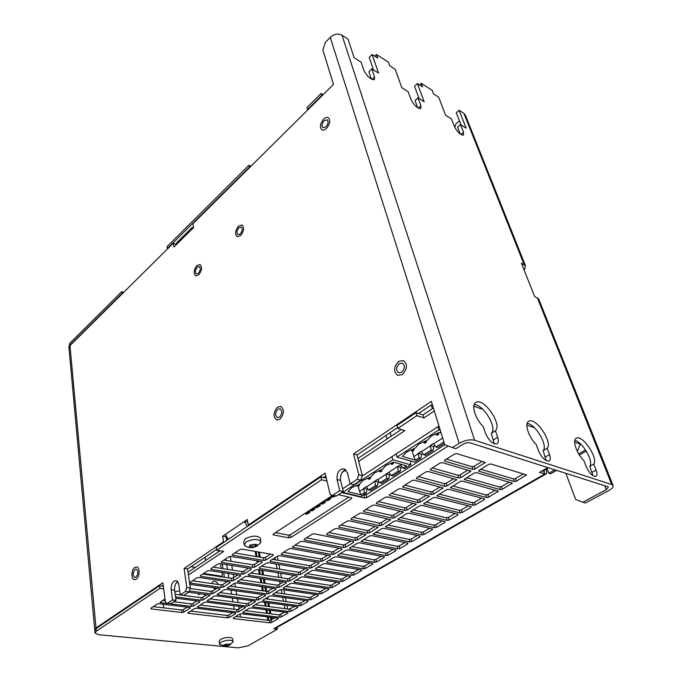 <?xml version="1.0" encoding="UTF-8"?>
<svg xmlns="http://www.w3.org/2000/svg" width="682" height="682" viewBox="0 0 682 682"><rect width="100%" height="100%" fill="white"/><g stroke="black" fill="none" stroke-linecap="round" stroke-linejoin="round"><path stroke-width="1.02" d="M216.987 582.462L218.283 584.491M222.034 576.912L221.914 576.222M215.435 589.188L213.244 587.645M211.872 583.57C212.162 581.865 213.091 581.081 214.66 581.2L216.68 582.181L218.334 584.491M223.705 572.778L224.361 577.262M223.023 568.669L222.238 563.929M220.073 550.8L188.036 572.249M94.73 629.529L69.01 348.187L69.965 345.603L173.347 243.133L173.995 246.969L176.22 244.77L176.851 242.604L191.651 227.976M94.815 630.049L95.992 627.96L162.879 582.769L165.351 601.635L166.613 603.468L167.397 603.255L172.495 599.93L171.114 589.7C171.037 584.201 172.665 581.149 175.999 580.57C177.473 580.894 178.411 582.232 178.803 584.602L180.236 594.866L185.461 591.456L186.817 587.552L184.072 568.456L223.543 541.781L222.622 536.282L226.126 536.913L226.714 540.408M397.657 427.597L357.044 454.928L353.532 453.956L431.365 401.366L444.766 444.758L455.764 448.773L462.703 444.417C465.456 442.891 468.014 442.388 470.384 442.899L607.722 486.675L608.412 487.17L606.324 489.642L582.854 502.242L585.463 503.001L608.907 490.452C612.223 488.593 613.621 486.939 613.101 485.499L538.908 299.483M222.622 536.282L247.251 519.505L248.274 525.072L325.144 473.138L329.943 493.657L331.443 495.456L332.901 495.149L339.738 490.682L337.07 479.548C336.695 472.711 339.039 469.122 344.103 468.79L347.385 472.694L350.147 483.879L357.189 479.284L358.792 474.732L353.532 453.956M193.603 227.379L191.932 227.694L191.335 229.851L193.637 227.583L192.929 223.722L333.498 84.406L322.842 49.897L325.476 42.258L330.241 37.34C334.112 33.964 338.033 33.265 342.023 35.234L347.973 39.044L354.18 57.8L361.102 62.147L363.821 70.263C367.069 76.435 370.573 79.572 374.341 79.675L374.571 76.955L371.809 68.873L378.519 73.085L372.099 54.509L377.734 58.123L376.464 54.483L388.467 62.207L389.754 65.83L395.21 69.334L401.826 87.722L408.168 91.712L411.058 99.657C414.153 105.48 417.401 108.455 420.785 108.591L420.913 105.795L417.998 97.884L424.161 101.754L417.384 83.554L422.576 86.878L421.229 83.306L432.286 90.416L433.641 93.971L438.671 97.194L445.593 115.215L451.441 118.881L454.451 126.664C457.426 132.172 460.435 135.002 463.496 135.155L463.53 132.317L460.495 124.567L466.173 128.139L459.114 110.305L463.905 113.374L465.439 115.292M613.101 485.499L611.728 484.518L474.604 440.265C469.847 439.217 464.706 440.24 459.182 443.309L452.243 447.682M277.864 409.285L280.021 408.757C282.484 410.896 282.322 413.676 279.535 417.086L277.412 417.606C274.94 415.483 275.093 412.704 277.864 409.285M197.286 267.156L199.238 266.5C200.815 268.137 200.534 270.396 198.394 273.269L196.45 273.917C194.873 272.288 195.154 270.038 197.286 267.156M399.217 363.685L402.32 363.088C405.193 365.543 405.006 368.587 401.741 372.21L398.689 372.798C395.799 370.36 395.969 367.325 399.217 363.685M324.155 120.731L327.164 119.793C328.715 121.541 328.306 123.894 325.945 126.835L322.961 127.764C321.401 126.025 321.802 123.681 324.155 120.731M135.062 569.487L136.212 569.155C138.472 571.166 138.378 573.826 135.957 577.151L134.814 577.466C132.555 575.472 132.64 572.812 135.062 569.487M238.93 227.72L241.198 226.995C242.801 228.683 242.494 230.985 240.26 233.909L238.018 234.625C236.398 232.946 236.705 230.644 238.93 227.72M162.231 586.026L163.22 585.361M184.072 568.456L187.567 568.984L216.586 549.445M323.507 477.502L325.8 475.951M432.277 404.298L418.612 413.497M357.044 454.928L362.33 475.644L360.735 480.188L357.189 479.284M331.443 495.456L334.998 496.283L336.456 495.984L343.293 491.534L340.608 480.426C339.994 475.09 341.699 471.509 345.731 469.702M342.628 488.798L350.156 483.888L353.702 484.766L360.735 480.188M343.293 491.534L339.738 490.682M248.274 525.072L249.177 525.251M247.302 526.521L244.352 521.474L247.737 522.139M225.41 534.381L228.282 539.351M223.543 541.781L224.446 541.943M187.567 568.984L190.338 588.029L188.982 591.925L185.461 591.456M166.613 603.468L170.909 603.689L176.007 600.373L174.618 590.169C174.336 586.332 175.334 583.46 177.61 581.55M180.236 594.866L183.756 595.326L188.982 591.925M176.007 600.373L172.495 599.93M274.965 557.723L275.383 559.837M276.184 563.98L277.122 568.771M277.915 572.812L278.802 577.364M279.569 581.311L280.089 583.971M281.18 589.546L281.964 593.579M282.698 597.355L283.456 601.243M284.181 604.934L284.906 608.634M277.267 556.265L278.06 560.297M278.87 564.423L279.816 569.214M280.609 573.247L281.495 577.782M282.271 581.72L282.433 582.547M283.874 589.879L284.675 593.971M285.417 597.73L286.184 601.618M286.909 605.301L287.633 608.992M459.114 110.305L456.275 112.803L461.023 124.908M460.495 124.567L457.596 127.082L460.341 134.132M417.384 83.554L414.52 86.213L419.08 98.566M417.998 97.884L415.074 100.561L417.725 107.807M372.099 54.509L369.209 57.348L373.531 69.956M371.809 68.873L368.868 71.738L371.375 79.129M494.169 443.752L491.313 433.292C497.647 428.023 483.393 404.264 474.186 404.597M546.197 460.623L543.136 450.674C548.251 445.644 535.464 423.914 527.177 423.394M592.99 475.729L589.794 466.309C593.937 461.518 582.36 441.561 574.824 440.376M524.27 270.396L525.541 265.971L521.398 263.167L534.62 296.482L538.789 299.168M565.898 473.342L575.651 499.403L582.854 502.242M459.438 120.859L455.934 123.911L454.741 127.321M495.43 430.726C502.549 424.664 484.024 397.555 476.104 402.354C470.844 404.375 474.953 418.637 483.265 426.6L485.49 433.232C488.815 440.632 492.617 444.187 496.888 443.888C498.499 442.933 498.764 440.734 497.672 437.298L495.43 430.726L491.313 433.292M547.186 448.287C553.042 442.405 535.882 417.043 528.925 421.22C524.074 422.951 528.38 436.932 536.274 444.587L538.575 450.93C541.789 457.835 545.276 461.194 549.027 461.015C550.519 460.128 550.672 457.98 549.504 454.57L547.186 448.287L543.136 450.674M593.775 464.092C598.591 458.381 582.581 434.553 576.426 438.219C571.942 439.711 576.418 453.402 583.928 460.751L586.281 466.829C589.384 473.308 592.607 476.496 595.94 476.394C597.304 475.576 597.372 473.487 596.136 470.12L593.775 464.092L589.794 466.309M374.716 56.197L376.464 54.483M419.498 84.909L421.229 83.306M173.347 243.133L176.169 244.267M203.577 573.494L221.641 576.196L222.366 575.258L221.914 572.505M218.291 550.485L218.521 551.84M220.457 563.647L221.232 568.387M326.431 128.48C330.054 123.954 330.676 120.356 328.298 117.679C326.942 117.031 325.408 117.509 323.677 119.111C320.071 123.638 319.466 127.236 321.861 129.887C323.191 130.509 324.717 130.04 326.431 128.48M240.618 235.563C244.037 231.087 244.523 227.558 242.059 224.958L238.581 226.083C235.171 230.567 234.702 234.097 237.183 236.671L240.618 235.563M198.692 274.906C201.966 270.498 202.401 267.037 199.996 264.531L196.987 265.537C193.722 269.953 193.304 273.405 195.725 275.903L198.692 274.906M402.423 374.495C407.418 368.945 407.725 364.282 403.326 360.514L398.552 361.434C393.574 367.01 393.309 371.664 397.751 375.39L402.423 374.495M279.987 419.183C284.258 413.948 284.505 409.686 280.737 406.404L277.421 407.214C273.167 412.465 272.945 416.719 276.739 419.976L279.987 419.183M136.195 579.206C139.836 576.981 140.142 567.16 136.605 566.947L134.823 567.45C131.208 569.7 130.901 579.47 134.456 579.691L136.195 579.206M163.671 607.875L163.203 604.209M391.928 456.599L392.806 459.796L410.675 464.809L410.573 460.955M386.08 435.389L387.069 438.978M367.837 488.781L367.129 489.233L366.217 493.146L360.676 496.684L342.705 492.378L392.806 459.796M410.675 464.809L404.733 468.602L402.934 468.108L406.523 465.815L393.505 462.191L385.842 465.508L382.611 469.25L374.248 473.035L371.119 476.701L362.867 480.426L359.823 484.015L351.69 487.681L347.973 491.696L361.059 494.851L359.55 491.415L363.625 488.798L364.41 492.711L361.059 494.851M366.217 493.146L364.41 492.711M379.022 481.62L378.229 482.123L377.334 486.061L370.531 490.401L368.723 489.957L366.285 486.641L363.617 488.363L367.129 489.233M390.402 474.331L389.533 474.894L388.655 478.849L381.724 483.265L379.925 482.805L377.436 479.48L366.473 486.974M388.987 472.515L391.323 475.516L393.122 475.993L400.181 471.501L401.033 467.528L397.538 466.565L377.623 479.813M401.996 466.914L401.033 467.528M363.625 488.798L363.617 488.363M359.55 491.415L358.28 486.343M401.57 464.433L400.556 465.09L402.934 468.108M400.556 465.09L397.538 466.565M368.723 489.957L375.535 485.61L374.733 481.671M374.716 481.228L378.229 482.123M375.535 485.61L377.334 486.061M386.038 474.408L386.856 478.372L379.925 482.805M386.029 473.964L389.533 474.894M386.856 478.372L388.655 478.849M397.555 467.017L398.382 471.015L391.323 475.516M398.382 471.015L400.181 471.501M381.698 471.194L380.667 470.921L379.61 471.612L380.633 471.884L381.698 471.194L381.903 469.71M380.556 470.401L380.667 470.921M379.61 471.612L379.03 470.836M392.099 462.865L393.25 463.717L392.167 464.416L390.53 463.325M392.227 463.436L391.144 464.135M393.454 462.226L393.25 463.717M368.271 478.943L369.303 479.207L370.343 478.534L369.32 478.27L368.271 478.943L367.734 478.21M370.565 477.059L370.343 478.534M369.218 477.801L369.32 478.27M357.146 486.155L358.169 485.49L359.201 485.746L358.178 486.411L356.635 485.456M359.423 484.28L359.201 485.746M358.169 485.49L358.084 485.064M422.797 453.598L421.681 454.314L420.862 458.321L414.827 462.166L396.967 457.093L396.08 453.888M430.299 445.517L433.778 446.574L432.985 450.597L425.559 455.32L423.778 454.8L431.195 450.06L430.299 445.517L433.266 443.607L435.986 447L437.767 447.545L444.332 443.36M433.778 446.574L434.997 445.789M437.861 426.591L438.867 429.856L440.308 430.316M432.337 408.671L431.212 405.014M420.862 458.321L419.072 457.801L418.194 453.291L421.101 451.424L423.778 454.8M441.152 433.044L439.361 432.473L431.288 436.003L427.674 440.052L418.85 444.076L415.347 448.04L406.651 451.996L402.423 456.411L415.415 460.137L419.072 457.801M438.867 429.856L396.967 457.093M391.161 436.241L390.164 432.644M430.325 445.968L421.314 451.757M418.211 453.743L413.778 456.599L412.107 450.793M444.016 442.311L442.652 437.895M442.661 438.049L433.479 443.948M432.985 450.597L431.195 450.06M418.194 453.291L421.681 454.314M415.415 460.137L413.778 456.599M423.275 441.945L425.014 443.172L426.148 442.43L425.133 442.124L423.991 442.857M424.971 441.416L425.133 442.124M426.148 442.43L426.335 440.922M412.823 449.344L412.968 450.001L411.851 450.725L411.169 449.847M412.968 450.001L413.991 450.299L414.187 448.79M413.991 450.299L412.874 451.024L411.851 450.725M435.602 433.897L436.361 434.852L437.52 434.093L437.35 433.334M436.361 434.852L437.384 435.167L438.543 434.417L437.52 434.093M438.543 434.417L438.714 432.9M443.547 442.166L435.986 447M331.205 496.257L331.708 497.05L333.046 497.152M325.911 499.718L326.405 500.511L327.744 500.605M329.031 497.681L329.525 498.474L330.77 498.713L330.472 496.735M320.651 503.154L321.145 503.938L322.484 504.032M323.754 501.134L324.24 501.918L325.485 502.157L325.203 500.187M315.442 506.556L315.937 507.34L317.275 507.425M318.511 504.552L319.005 505.336L320.25 505.567L319.969 503.597M310.284 509.931L310.77 510.707L312.109 510.784M313.328 507.945L313.814 508.721L315.058 508.951L314.786 506.99M305.161 513.273L305.647 514.049L306.994 514.126M308.179 511.304L308.665 512.08L309.909 512.301L309.645 510.349M190.883 566.742L195.257 567.415M205.529 560.536L205.018 557.237M554.85 469.821L548.865 473.231L546.99 468.082M544.739 469.369L546.273 469.855L547.399 469.207M556.58 470.375L550.604 473.777L548.865 473.231M578.686 453.871L585.557 449.95M579.402 455.039L586.298 451.109M546.273 469.855C547.024 472.072 546.913 473.47 545.95 474.05L539.428 472.421L547.842 467.588M544.586 469.455L544.372 471.398L542.096 470.887M276.918 627.517L273.738 628.77L277.378 629.179L248.137 645.811L238.188 647.849L98.762 634.737L95.062 633.118L96.29 631.165L159.997 588.344L163.671 588.839M68.916 347.172L69.752 343.302L121.694 291.683L122.334 293.703M121.933 293.567L69.922 345.143L68.959 347.684M249.356 167.201L167.388 248.487L167.073 246.586L248.904 165.257L249.757 167.397M121.694 291.683L123.672 292.373M248.904 165.257L250.925 166.246M323.132 94.679L321.103 93.511L306.874 107.654L307.838 109.836M322.092 95.71L321.691 95.471L307.429 109.614M321.103 93.511L321.691 95.471M327.002 481.083L321.554 479.744L320.89 476.846L326.32 478.201M320.89 476.846L216.262 547.467L216.714 550.221L223.722 551.406L188.428 574.935M159.997 588.344L159.648 585.676L163.322 586.17M159.648 585.676L96.051 628.599L96.29 631.165M444.792 444.766L366.089 494.834L363.182 495.081M357.948 458.483L401.263 429.481M279.586 617.253L281.334 616.895L287.881 613.118L287.778 612.521L251.24 607.858L249.424 608.225L242.877 612.155L243.056 612.768L279.586 617.253L279.126 614.866L245.384 610.654M284.931 612.155L279.126 614.866M289.432 611.566L291.188 611.208L297.855 607.355L297.761 606.75L261.215 601.865L259.382 602.24L252.724 606.238L252.886 606.861L289.432 611.566L288.955 609.162L255.196 604.755M294.914 606.366L288.955 609.162M299.441 605.778L301.214 605.411L308 601.498L307.923 600.876L271.359 595.77L269.518 596.145L262.74 600.22L262.894 600.859L299.441 605.778L298.955 603.357L265.179 598.745M305.076 600.475L300.728 602.999L298.955 603.357M273.073 594.738L272.945 594.082L273.073 594.738L309.628 599.887L309.125 597.458L275.34 592.632M315.408 594.491L310.907 597.1L309.125 597.458M319.994 593.894L321.802 593.536L328.818 589.478L328.767 588.83L292.211 583.238L290.336 583.622L283.311 587.841L283.431 588.515L319.994 593.894L319.466 591.456L285.69 586.418M325.928 588.396L321.265 591.089L319.466 591.456M293.985 582.181L293.848 581.507L293.985 582.181L330.54 587.799L329.994 585.344L296.218 580.084M336.627 582.189L331.81 584.977L329.994 585.344M341.273 581.601L343.106 581.226L350.377 577.032L350.36 576.341L313.831 570.254L311.921 570.638L304.641 575.02L304.726 575.719L341.273 581.601L340.71 579.129L306.943 573.63M347.522 575.872L342.543 578.762L340.71 579.129M352.202 575.284L354.052 574.909L361.451 570.638L361.451 569.939L324.939 563.579L323.012 563.971L315.596 568.43L315.664 569.146L352.202 575.284L351.614 572.803L317.863 567.066M358.613 569.444L353.464 572.428L351.614 572.803M363.318 568.856L365.185 568.481L372.722 564.125L372.747 563.409L336.26 556.776L334.316 557.168L326.755 561.712L326.814 562.454L363.318 568.856L362.713 566.358L328.988 560.374M369.908 562.897L364.58 565.983L362.713 566.358M374.648 562.309L376.524 561.934L384.205 557.501L384.239 556.768L347.794 549.845L345.834 550.246L338.136 554.875L338.17 555.634L374.648 562.309L374.017 559.803L340.318 553.562M381.409 556.231L375.901 559.419L374.017 559.803M386.174 555.642L388.075 555.259L395.892 550.749L395.952 549.999L359.55 542.787L357.573 543.187L349.721 547.902L349.738 548.678L386.174 555.642L385.526 553.119L351.869 546.614M393.122 549.436L387.427 552.744L385.526 553.119M361.119 541.303L369.533 535.992L371.537 535.592L407.879 543.102L407.802 543.869L399.84 548.473L397.921 548.857L397.256 546.316L399.166 545.932L405.057 542.514M397.256 546.316L363.634 539.539M373.148 534.083L381.732 528.652L383.744 528.252L420.035 536.078L419.933 536.862L411.826 541.551L409.891 541.943L409.2 539.394L411.127 539.002L417.214 535.472M409.2 539.394L375.629 532.327M385.415 526.717L394.17 521.176L396.208 520.767L432.422 528.917L432.303 529.726L424.034 534.5L422.081 534.893L421.365 532.327L423.309 531.934L429.609 528.286M421.365 532.327L387.853 524.97M397.913 519.207L406.856 513.546L408.91 513.137L445.048 521.619L444.903 522.446L436.471 527.314L434.511 527.715L433.761 525.131L435.73 524.739L442.243 520.963M433.761 525.131L400.325 517.476M410.675 511.551L419.797 505.763L421.868 505.345L457.912 514.185L457.75 515.029L449.157 519.991L447.17 520.392L446.403 517.8L448.381 517.399L455.116 513.495M446.403 517.8L413.036 509.829M423.684 503.742L433.002 497.826L435.09 497.408L471.032 506.598L470.844 507.468L462.081 512.532L460.086 512.932L459.284 510.324L461.288 509.923L468.244 505.891M459.284 510.324L426.003 502.029M436.957 495.771L446.471 489.719L448.586 489.301L484.416 498.866L484.203 499.761L475.269 504.919L473.248 505.319L472.421 502.702L474.442 502.293L481.637 498.124M472.421 502.702L439.242 494.075M450.504 487.639L460.231 481.449L462.362 481.023L498.354 491.176L488.713 497.152L486.675 497.562L485.823 494.927L487.852 494.518L495.294 490.205M485.823 494.927L452.737 485.951M464.331 479.335L474.271 473.001L476.42 472.575L512.276 483.129L502.421 489.233L500.366 489.65L499.488 486.999L501.543 486.59L509.232 482.131M499.488 486.999L466.522 477.664M478.457 470.861L488.61 464.382L490.784 463.948L526.47 474.911L516.419 481.16L514.339 481.569L513.427 478.909L515.498 478.491L523.452 473.879M513.427 478.909L480.597 469.199M187.755 612.973L194.404 608.617L196.28 608.242L235.469 613.016L235.657 613.63L229.229 617.508L227.438 617.875L227.038 615.42L228.828 615.053L232.741 612.683M227.038 615.42L190.525 611.072M197.362 606.912L204.14 602.47L206.032 602.087L245.264 607.091L245.443 607.722L238.905 611.669L237.089 612.035L236.671 609.572L238.478 609.205L242.528 606.741M236.671 609.572L200.124 605.011M207.149 600.731L214.054 596.204L215.955 595.821L255.23 601.064L255.392 601.703L248.742 605.727L246.91 606.093L246.475 603.613L248.299 603.246L252.502 600.697M246.475 603.613L209.886 598.839M217.115 594.448L224.156 589.828L226.074 589.436L265.375 594.934L265.528 595.582L258.751 599.674L256.909 600.049L256.458 597.56L258.299 597.185L262.647 594.551M256.458 597.56L219.834 592.556M227.259 588.037L234.438 583.332L236.373 582.939L275.707 588.685L275.843 589.359L268.947 593.519L267.088 593.894L266.619 591.388L268.469 591.013L272.971 588.285M266.619 591.388L229.962 586.153M237.6 581.516L244.915 576.708L246.867 576.316L286.227 582.326L286.346 583.016L279.322 587.253L277.446 587.637L276.96 585.113L278.827 584.73L283.49 581.908M276.96 585.113L240.277 579.64M248.129 574.866L255.588 569.964L257.557 569.564L296.934 575.855L297.037 576.554L289.884 580.876L288 581.26L287.489 578.72L289.381 578.336L294.198 575.412M287.489 578.72L250.788 572.999M259.194 567.688L259.365 568.43L259.22 567.671L266.474 563.093L268.461 562.693L307.846 569.257L307.932 569.973L300.643 574.372L298.742 574.764L298.213 572.207L300.114 571.823L305.11 568.797M298.213 572.207L261.496 566.231M270.294 561.533L270.149 560.766L270.294 561.533L309.679 568.149L309.134 565.583L272.416 559.334M316.218 562.062L311.052 565.19L309.134 565.583M320.83 561.405L322.774 561.013L330.327 556.444L330.276 555.694L290.899 548.533L288.87 548.942L281.308 553.716L281.444 554.5L320.83 561.405L320.259 558.822L283.542 552.309M327.548 555.191L322.202 558.439L320.259 558.822M292.322 546.99L300.395 541.653L302.441 541.244L341.818 548.712L341.853 549.487L334.146 554.142L332.185 554.534L331.597 551.943L333.549 551.55L339.082 548.192M331.597 551.943L294.88 545.14M343.762 547.535L345.74 547.143L353.591 542.403L353.574 541.602L314.223 533.81L312.16 534.219L304.291 539.189L304.394 540.016L343.762 547.535L343.148 544.927L306.44 537.834M350.846 541.065L345.126 544.534L343.148 544.927M348.8 497.118L290.336 534.722L288.273 535.14L275.468 532.668M181.881 612.53L183.739 612.155L190.133 608.097L189.86 607.457L159.059 603.706L157.133 604.09L150.782 608.276L151.114 608.932L181.881 612.53L181.523 609.998L153.28 606.63M187.277 607.142L183.39 609.623L181.523 609.998M170.534 603.86L191.471 606.434L191.105 603.885L173.91 601.737M165.223 600.654L162.81 600.356M197.013 600.936L192.98 603.502L191.105 603.885M175.538 596.921L201.25 600.22L200.858 597.662L175.18 594.303M206.927 594.61L202.759 597.279L200.858 597.662M189.792 591.021L211.198 593.903L210.789 591.32L190.38 588.532M217.029 588.174L212.707 590.936L210.789 591.32M221.335 587.458L223.261 587.066L230.141 582.701L229.928 581.993L198.931 577.466L196.936 577.867L190.09 582.377L190.372 583.101L221.335 587.458L220.908 584.866L192.486 580.8M227.328 581.618L222.843 584.474L220.908 584.866M231.658 580.894L233.611 580.501L240.61 576.051L240.414 575.327L209.383 570.587L207.371 570.996L200.389 575.591L200.661 576.333L231.658 580.894L231.215 578.285L202.75 574.039M237.813 574.935L233.167 577.893L231.215 578.285M242.178 574.21L244.147 573.809L251.283 569.282L251.104 568.532L220.039 563.579L218.01 563.988L210.891 568.677L211.147 569.427L242.178 574.21L241.718 571.584L213.219 567.134M248.495 568.123L243.687 571.184L241.718 571.584M252.903 567.39L254.889 566.989L262.161 562.377L261.999 561.61L230.908 556.427L228.854 556.836L221.599 561.618L221.3 562.104L221.838 562.394L252.903 567.39L252.425 564.756L223.892 560.11M259.39 561.175L254.403 564.355L252.425 564.756M263.832 560.442L265.835 560.041L273.252 555.336L273.107 554.551L241.991 549.138L239.919 549.547L232.519 554.423L232.204 554.926L232.741 555.225L263.832 560.442L263.329 557.791L234.778 552.932M270.49 554.099L265.332 557.39L263.329 557.791M362.841 533.793L356.916 537.382L354.921 537.783L328.877 532.531M375.066 526.376L368.936 530.093L366.925 530.494L340.898 525.021M387.538 518.814L381.195 522.659L379.166 523.068L353.165 517.357M400.257 511.099L393.693 515.081L391.647 515.49L365.68 509.548M413.232 503.231L406.446 507.348L404.383 507.758L378.459 501.568M426.48 495.2L419.456 499.463L417.367 499.88L391.494 493.427M439.992 487.008L432.729 491.407L430.623 491.833L404.801 485.115M453.794 478.636L446.275 483.197L444.153 483.615L418.39 476.633M467.886 470.094L460.103 474.808L457.954 475.235L432.277 467.963M482.276 461.364L474.229 466.249L472.055 466.676L446.454 459.105M269.902 622.854L271.632 622.496L278.077 618.779L277.958 618.19L241.437 613.74L239.638 614.107L233.21 617.977L233.397 618.574L269.902 622.854L269.458 620.475L235.733 616.451M275.11 617.849L269.458 620.475M342.134 472.447L345.945 469.907M358.698 461.399L404.878 430.606L397.896 428.432L397.052 425.44L416.02 412.636L416.915 415.653L397.896 428.432M438.978 426.02L362.389 475.891M448.142 446.079L366.797 497.613L364.631 498.039L341.716 492.557M176.084 583.17L177.908 581.959M321.554 479.744L216.714 550.221M309.628 599.887L311.418 599.529L310.907 597.1M272.936 594.082L279.833 589.939L281.692 589.563L318.255 594.9L318.315 595.539L311.418 599.529M330.54 587.799L332.356 587.432L331.81 584.977M293.874 581.49L301.026 577.194L302.919 576.81L339.474 582.641L339.5 583.306L332.356 587.432M361.136 541.363L361.528 541.593L361.366 540.92M397.921 548.857L361.528 541.593M373.165 534.142L373.548 534.373L373.378 533.699M409.891 541.943L373.548 534.373M385.432 526.777L385.807 527.016L385.628 526.333M422.081 534.893L385.807 527.016M397.93 519.275L398.305 519.505L398.126 518.832M434.511 527.715L398.305 519.505M410.692 511.611L410.862 511.176M447.17 520.392L411.05 511.85M423.701 503.802L423.863 503.367M460.086 512.932L424.059 504.032M436.974 495.831L437.128 495.396M473.248 505.319L437.324 496.061M450.521 487.698L450.657 487.272M486.675 497.562L450.862 487.928M464.357 479.403L464.476 478.969M500.366 489.65L464.681 479.625M514.339 481.569L478.798 471.151M187.763 613.033L188.283 613.288L188.181 612.555M227.438 617.875L188.283 613.288M197.371 606.971L197.891 607.219L197.78 606.486M237.089 612.035L197.891 607.219M207.157 600.799L207.669 601.047L207.558 600.313M246.91 606.093L207.669 601.047M217.123 594.508L217.635 594.764L217.515 594.022M256.909 600.049L217.635 594.764M227.268 588.106L227.771 588.361L227.652 587.62M267.088 593.894L227.771 588.361M237.609 581.584L238.112 581.84L237.975 581.09M277.446 587.637L238.112 581.84M248.146 574.935L248.632 575.199L248.504 574.44M288 581.26L248.632 575.199M298.742 574.764L259.365 568.43M309.679 568.149L311.606 567.756L311.052 565.19M270.14 560.766L277.565 556.086L279.569 555.677L318.954 562.539L319.023 563.272L311.606 567.756M292.339 547.058L292.8 547.331L292.646 546.555M332.185 554.534L292.8 547.331M338.468 494.68L351.383 497.732L351.827 498.013L351.401 498.687L290.899 537.433L288.827 537.851L273.473 534.927L272.971 534.628L273.312 534.074L332.177 495.626M166.238 603.331L160.662 602.649L160.56 601.839M191.471 606.434L193.356 606.051L192.98 603.502M175.717 598.216L199.604 601.268L199.86 601.925L193.356 606.051M160.082 602.3L164.993 598.915M160.091 602.377L160.662 602.649M201.25 600.22L203.142 599.836L202.759 597.279M188.616 592.164L210.047 595.216L203.142 599.836M174.916 592.377L176.655 591.226L179.69 590.979M211.198 593.903L213.108 593.511L212.707 590.936M189.809 584.372L219.63 588.54L219.86 589.231L213.108 593.511M326.831 534.671L355.561 540.408L357.556 540.008L365.961 534.594L336.857 528.422L334.794 528.831L326.772 533.844L326.831 534.671L326.661 533.921M338.877 527.16L367.589 533.136L369.601 532.727L378.178 527.203L349.107 520.775L347.027 521.193L338.843 526.308L338.877 527.16L338.707 526.402M351.179 519.488L379.848 525.72L381.877 525.311L390.633 519.667L361.613 512.983L359.508 513.401L351.162 518.61L351.179 519.488L350.991 518.729M363.719 511.662L392.355 518.158L394.409 517.749L403.343 511.977L374.367 505.021L372.244 505.447L363.728 510.767L363.719 511.662L363.532 510.912M376.524 503.683L405.117 510.443L407.188 510.025L416.31 504.134L387.393 496.897L385.253 497.323L376.549 502.753L376.524 503.683L376.328 502.924M389.593 495.524L418.134 502.574L420.223 502.157L429.541 496.129L400.692 488.602L398.527 489.037L389.644 494.578L389.593 495.524L389.388 494.774M402.934 487.204L431.416 494.544L433.522 494.126L443.036 487.962L414.272 480.137L412.081 480.571L403.011 486.232L402.934 487.204L402.73 486.454M416.557 478.704L444.971 486.343L447.102 485.925L456.821 479.617L428.143 471.484L425.926 471.918L416.668 477.707L416.557 478.704L416.344 477.954M430.478 470.026L458.807 477.98L460.964 477.553L470.895 471.1L442.311 462.643L440.078 463.087L430.615 468.994L430.478 470.026L430.257 469.284M444.698 461.151L472.941 469.438L475.115 469.003L485.269 462.405L456.787 453.615L454.536 454.059L444.86 460.103L444.698 461.151L444.476 460.418M95.028 632.726L94.824 630.56L96.051 628.599M277.054 627.44L277.378 629.179M416.915 415.653L423.872 417.938L422.976 414.937L416.02 412.636M422.976 414.937L433.402 407.955M423.872 417.938L434.332 410.965M473.811 406.165L482.933 409.422M526.879 425.082L534.509 427.802M574.628 442.098L580.246 444.101L579.981 443.411M577.04 450.819L577.824 450.376L580.246 444.101M232.656 638.736L232.613 638.488C230.115 636.749 226.083 637.039 220.533 639.341L219.11 641.225L219.51 643.808M225.657 646.169L223.466 645.82L224.301 645.402L224.011 644.669L229.894 644.038L229.34 645.181L225.657 646.169L220.09 644.643L219.553 644.064L220.977 642.188C226.543 639.887 230.576 639.597 233.082 641.319L232.741 642.367M225.623 646.169L225.384 644.695M226.748 644.874L225.444 645.078M260.302 538.448L260.209 537.979C257.063 535.336 252.161 535.566 245.494 538.661L243.67 541.661L244.182 544.5M260.66 542.667L257.131 545.958C253.218 548.132 249.297 548.175 245.358 546.077L244.267 544.978L246.091 541.994C252.775 538.899 257.685 538.661 260.839 541.295L260.123 543.384M249.808 545.182L254.471 544.287L257.02 544.594L256.253 546.333L251.675 547.552L249.066 546.938L250.132 546.18L249.808 545.182M206.075 595.164L205.538 594.431M206.561 590.74L207.294 590.842M207.712 590.902L205.137 590.544M204.302 594.261L205.171 595.736M225.725 558.899L225.981 560.442M226.68 564.636L227.473 569.359M228.163 573.46L228.913 577.944M230.959 590.118L231.633 594.167M232.281 598.003L232.92 601.848M233.551 605.599L234.165 609.256M224.335 576.605L223.508 577.134M69.965 345.603L95.992 627.96M191.335 229.851L176.22 244.77M459.182 443.309L330.241 37.34M362.33 475.644L358.792 474.732M340.608 480.426L337.07 479.548M336.456 495.984L332.901 495.149M190.338 588.029L186.817 587.552M174.618 590.169L171.114 589.7M170.909 603.689L167.397 603.255M255.119 551.423L256.074 556.555M256.85 560.749L257.182 562.582M258.504 569.717L259.356 574.329M260.098 578.336L260.908 582.718M261.632 586.631L262.4 590.783M264.522 602.308L265.221 606.059M265.895 609.725L266.56 613.297M267.216 616.886L267.847 620.279M256.082 551.593L257.037 556.717M257.813 560.911L258.018 562.045M259.467 569.871L260.328 574.483M261.07 578.481L261.879 582.863M262.604 586.767L263.371 590.927M265.503 602.436L266.202 606.187M266.875 609.853L267.54 613.416M268.205 617.005L268.836 620.398M258.333 551.977L259.288 557.1M261.735 570.229L262.596 574.841M263.337 578.83L264.156 583.204M264.88 587.1L265.656 591.251M266.867 597.739L267.105 599.009M267.796 602.743L268.495 606.494M269.177 610.143L269.842 613.706M270.507 617.287L271.052 620.194M259.305 552.147L260.26 557.271M262.715 570.391L263.576 574.986M264.318 578.984L265.136 583.349M265.869 587.245L266.645 591.396M267.728 597.219L268.094 599.146M268.785 602.879L269.492 606.622M270.174 610.271L270.839 613.834M271.504 617.406L271.93 619.691M227.097 538.107L227.413 539.939M230.218 556.41L231.045 561.269M231.761 565.446L232.562 570.152M233.253 574.235L233.807 577.484M234.778 583.161L235.418 586.938M236.083 590.834L236.773 594.866M237.421 598.685L238.078 602.521M238.709 606.255L239.143 608.796M240.021 613.936L240.55 617.031M474.604 440.265L342.023 35.234M606.324 489.642L604.789 485.746M611.728 484.518L537.382 297.846M524.134 264.599L463.905 113.374M371.988 79.444L374.571 76.955M418.313 108.157L420.913 105.795M460.938 134.542L463.53 132.317M493.529 439.856L497.672 437.298M545.429 456.949L549.504 454.57M592.138 472.328L596.136 470.12M221.641 576.196L220.815 576.733M332.807 497.306L334.538 496.181M331.708 497.05L333.438 495.925M331.282 496.556L332.569 495.72M327.505 500.759L330.625 498.721M326.405 500.511L329.525 498.474M325.979 500.017L329.099 497.979M322.245 504.186L325.34 502.165M321.145 503.938L324.24 501.918M320.719 503.452L323.822 501.432M317.036 507.579L320.105 505.584M315.937 507.34L319.005 505.336M315.51 506.854L318.579 504.851M311.87 510.946L314.913 508.96M310.77 510.707L313.814 508.721M310.344 510.23L313.388 508.235M306.747 514.288L309.764 512.318M305.647 514.049L308.665 512.08M305.229 513.572L308.247 511.602M544.901 474.109L543.844 471.433M543.75 471.407L544.713 474.058L275.315 627.866M69.922 345.143L69.752 343.302M233.397 618.574L233.295 617.926M271.632 622.496L271.189 620.117M278.077 618.779L277.966 618.199M243.056 612.768L242.945 612.121M287.881 613.118L287.77 612.521M281.334 616.895L280.873 614.508M252.886 606.861L252.775 606.213M297.855 607.355L297.736 606.741M291.188 611.208L290.711 608.804M262.894 600.859L262.766 600.203M308 601.498L307.872 600.868M301.214 605.411L300.728 602.999M318.315 595.539L318.179 594.892M283.431 588.515L283.303 587.85M328.818 589.478L328.673 588.813M321.802 593.536L321.265 591.089M339.5 583.306L339.346 582.624M304.726 575.719L304.581 575.054M350.377 577.032L350.216 576.324M343.106 581.226L342.543 578.762M315.664 569.146L315.519 568.473M361.451 570.638L361.272 569.905M354.052 574.909L353.464 572.428M326.814 562.454L326.661 561.78M372.722 564.125L372.534 563.375M365.185 568.481L364.58 565.983M338.17 555.634L338.016 554.952M384.205 557.501L384 556.717M376.524 561.934L375.901 559.419M349.738 548.678L349.576 548.004M395.892 550.749L395.679 549.939M388.075 555.259L387.427 552.744M399.84 548.473L399.166 545.932M407.802 543.869L407.58 543.043M411.826 541.551L411.127 539.002M419.933 536.862L419.694 536.001M424.034 534.5L423.309 531.934M432.303 529.726L432.047 528.831M436.471 527.314L435.73 524.739M444.903 522.446L444.63 521.525M449.157 519.991L448.381 517.399M457.75 515.029L457.452 514.075M462.081 512.532L461.288 509.923M470.844 507.468L470.529 506.47M475.269 504.919L474.442 502.293M484.203 499.761L483.862 498.721M488.713 497.152L487.852 494.518M497.826 491.893L497.468 490.81M502.421 489.233L501.543 486.59M511.722 483.87L511.338 482.737M516.419 481.16L515.498 478.491M525.899 475.678L525.49 474.502M229.229 617.508L228.828 615.053M235.657 613.63L235.554 613.033M238.905 611.669L238.478 609.205M245.443 607.722L245.332 607.108M248.742 605.727L248.299 603.246M255.392 601.703L255.281 601.072M258.751 599.674L258.299 597.185M265.528 595.582L265.409 594.934M268.947 593.519L268.469 591.013M275.843 589.359L275.716 588.685M279.322 587.253L278.827 584.73M286.346 583.016L286.21 582.326M289.884 580.876L289.381 578.336M297.037 576.554L296.892 575.847M300.643 574.372L300.114 571.823M307.932 569.973L307.778 569.248M319.023 563.272L318.861 562.522M281.444 554.5L281.291 553.724M330.327 556.444L330.156 555.668M322.774 561.013L322.202 558.439M334.146 554.142L333.549 551.55M341.853 549.487L341.665 548.686M304.394 540.016L304.223 539.24M353.591 542.403L353.387 541.568M345.74 547.143L345.126 544.534M290.899 537.433L290.336 534.722M351.401 498.687L351.153 497.681M288.827 537.851L288.273 535.14M273.473 534.927L273.303 534.083M151.114 608.932L151.02 608.122M190.133 608.097L190.048 607.492M183.739 612.155L183.39 609.623M199.86 601.925L199.766 601.294M209.766 595.633L209.664 594.985M219.86 589.231L219.749 588.557M190.372 583.101L190.252 582.266M230.141 582.701L230.022 582.01M223.261 587.066L222.843 584.474M200.661 576.333L200.534 575.497M240.61 576.051L240.49 575.344M233.611 580.501L233.167 577.893M211.147 569.427L211.011 568.592M251.283 569.282L251.155 568.541M244.147 573.809L243.687 571.184M221.838 562.394L221.701 561.55M262.161 562.377L262.024 561.618M254.889 566.989L254.403 564.355M232.741 555.225L232.596 554.372M273.252 555.336L273.098 554.551M265.835 560.041L265.332 557.39M365.561 535.174L365.347 534.313M357.556 540.008L356.916 537.382M355.561 540.408L354.921 537.783M377.76 527.8L377.53 526.913M369.601 532.727L368.936 530.093M367.589 533.136L366.925 530.494M390.206 520.281L389.959 519.36M381.877 525.311L381.195 522.659M379.848 525.72L379.166 523.068M402.9 512.617L402.636 511.662M394.409 517.749L393.693 515.081M392.355 518.158L391.647 515.49M415.85 504.799L415.568 503.802M407.188 510.025L406.446 507.348M405.117 510.443L404.383 507.758M429.055 496.82L428.756 495.788M420.223 502.157L419.456 499.463M418.134 502.574L417.367 499.88M442.541 488.67L442.217 487.596M433.522 494.126L432.729 491.407M431.416 494.544L430.623 491.833M456.309 480.358L455.96 479.241M447.102 485.925L446.275 483.197M444.971 486.343L444.153 483.615M470.367 471.876L469.992 470.699M460.964 477.553L460.103 474.808M458.807 477.98L457.954 475.235M484.714 463.206L484.314 461.978M475.115 469.003L474.229 466.249M472.941 469.438L472.055 466.676M366.797 497.613L366.089 494.834M364.631 498.039L363.932 495.26M229.629 644.447L229.553 643.97M228.538 645.539L228.351 644.345M226.935 646.016L226.603 643.987M249.817 545.796L249.723 545.259M256.688 545.165L256.551 544.475M255.273 546.768L254.906 544.816M253.269 547.399L252.766 544.654M251.667 547.544L251.24 545.199L251.675 547.552M250.03 547.254L249.91 546.606M525.541 265.971L465.294 114.934M475.388 402.823L476.104 402.354M528.38 421.553L528.925 421.22M576 438.466L576.426 438.219M222.051 576.137L221.07 576.767M332.952 497.297L334.623 496.198M327.65 500.75L330.77 498.713M322.39 504.168L325.485 502.157M317.181 507.57L320.25 505.567M312.015 510.929L315.058 508.951M306.891 514.271L309.909 512.301M545.95 474.05L276.704 627.645M233.082 641.319L232.613 638.488M227.004 645.999L229.638 645.036L232.988 642.018M229.007 644.192L229.143 645.002M224.182 644.609L224.301 645.402M260.839 541.295L260.209 537.979M255.835 544.756L256.057 545.941M251.232 545.199L251.658 547.527M249.936 545.123L250.132 546.18M198.351 594.909L200.201 593.715"/></g></svg>
